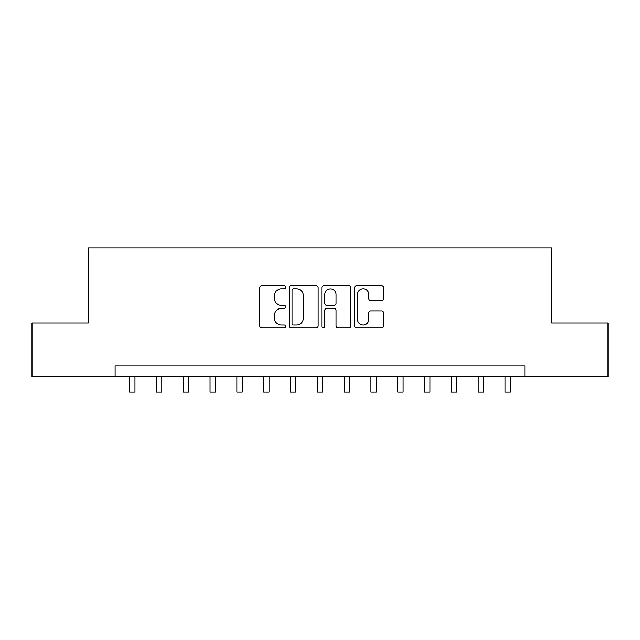 <?xml version="1.0" encoding="UTF-8"?>
<svg xmlns="http://www.w3.org/2000/svg" width="640" height="640" viewBox="0 0 640 640"><rect width="100%" height="100%" fill="white"/><g stroke="black" fill="none" stroke-linecap="round" stroke-linejoin="round"><path stroke-width="0.96" d="M285.68 287.28A1.472 1.472 0 0 0 284.2 285.8L261.832 285.8A2.104 2.104 0 0 0 259.728 287.912L259.728 325.808A2.104 2.104 0 0 0 261.832 327.92L284.2 327.92A1.472 1.472 0 0 0 285.68 326.44A1.472 1.472 0 0 0 284.2 324.968L281.304 324.968A6.736 6.736 0 0 1 274.568 318.232L274.568 315.072A6.736 6.736 0 0 1 281.304 308.336L284.2 308.336A1.472 1.472 0 0 0 285.68 306.864A1.472 1.472 0 0 0 284.2 305.384L281.304 305.384A6.736 6.736 0 0 1 274.568 298.648L274.568 295.488A6.736 6.736 0 0 1 281.304 288.752L284.2 288.752A1.472 1.472 0 0 0 285.68 287.28M381.536 300.648A2.104 2.104 0 0 0 383.648 298.544L383.648 287.912A2.104 2.104 0 0 0 381.536 285.8L356.688 285.8A2.104 2.104 0 0 0 354.584 287.912L354.584 325.808A2.104 2.104 0 0 0 356.688 327.92L381.536 327.92A2.104 2.104 0 0 0 383.648 325.808L383.648 312.968A2.104 2.104 0 0 0 381.536 310.864L370.904 310.864A2.104 2.104 0 0 0 368.8 312.968L368.8 319.336A5.632 5.632 0 0 1 363.168 324.968A5.632 5.632 0 0 1 357.536 319.336L357.536 294.384A5.632 5.632 0 0 1 363.168 288.752A5.632 5.632 0 0 1 368.8 294.384L368.8 298.544A2.104 2.104 0 0 0 370.904 300.648L381.536 300.648M115.128 376.584L32 376.584L32 322.952L88.312 322.952L88.312 247.864L551.688 247.864L551.688 322.952L608 322.952L608 376.584L524.872 376.584L524.872 365.856L115.128 365.856L115.128 376.584L524.872 376.584M318.16 287.912A2.104 2.104 0 0 0 316.048 285.8L291.208 285.8A2.104 2.104 0 0 0 289.096 287.912L289.096 325.808A2.104 2.104 0 0 0 291.208 327.92L316.048 327.92A2.104 2.104 0 0 0 318.16 325.808L318.16 287.912M323.952 285.8L348.792 285.8A2.104 2.104 0 0 1 350.904 287.912L350.904 325.808A2.104 2.104 0 0 1 348.792 327.92L338.16 327.92A2.104 2.104 0 0 1 336.056 325.808L336.056 310.44A2.104 2.104 0 0 0 333.952 308.336L326.896 308.336A2.104 2.104 0 0 0 324.792 310.44L324.792 326.44A1.472 1.472 0 0 1 323.32 327.92A1.472 1.472 0 0 1 321.84 326.44L321.84 287.912A2.104 2.104 0 0 1 323.952 285.8M293.52 288.752A1.472 1.472 0 0 0 292.048 290.224L292.048 323.496A1.472 1.472 0 0 0 293.52 324.968L296.576 324.968A6.736 6.736 0 0 0 303.312 318.232L303.312 295.488A6.736 6.736 0 0 0 296.576 288.752L293.52 288.752M336.056 294.488A5.632 5.632 0 0 0 330.424 288.856A5.632 5.632 0 0 0 324.792 294.488L324.792 303.28A2.104 2.104 0 0 0 326.896 305.384L333.952 305.384A2.104 2.104 0 0 0 336.056 303.28L336.056 294.488M129.608 376.584L129.608 392.136L134.976 392.136L134.976 376.584M156.424 376.584L156.424 392.136L161.784 392.136L161.784 376.584M183.24 376.584L183.24 392.136L188.6 392.136L188.6 376.584M210.056 376.584L210.056 392.136L215.416 392.136L215.416 376.584M236.872 376.584L236.872 392.136L242.232 392.136L242.232 376.584M263.688 376.584L263.688 392.136L269.048 392.136L269.048 376.584M290.504 376.584L290.504 392.136L295.864 392.136L295.864 376.584M317.32 376.584L317.32 392.136L322.68 392.136L322.68 376.584M344.136 376.584L344.136 392.136L349.496 392.136L349.496 376.584M370.952 376.584L370.952 392.136L376.312 392.136L376.312 376.584M397.768 376.584L397.768 392.136L403.128 392.136L403.128 376.584M424.584 376.584L424.584 392.136L429.944 392.136L429.944 376.584M451.4 376.584L451.4 392.136L456.76 392.136L456.76 376.584M478.216 376.584L478.216 392.136L483.576 392.136L483.576 376.584M505.024 376.584L505.024 392.136L510.392 392.136L510.392 376.584"/></g></svg>
